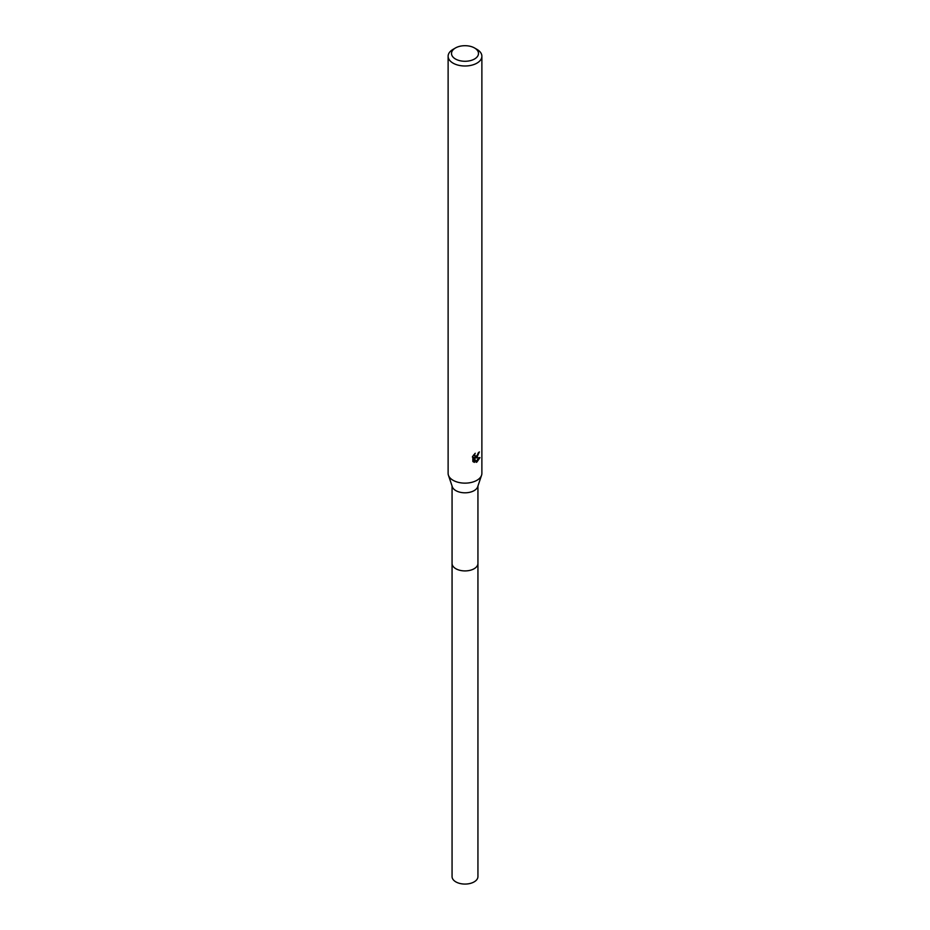 <?xml version="1.0" encoding="UTF-8"?>
<svg xmlns="http://www.w3.org/2000/svg" width="930" height="930" viewBox="0 0 930 930"><rect width="100%" height="100%" fill="white"/><g stroke="black" fill="none" stroke-linecap="round" stroke-linejoin="round"><path stroke-width="1.4" d="M474.544 47.976L476.939 49.36A16.88 9.742 180 0 1 481.88 56.242L481.88 473.393A16.88 9.742 180 0 1 481.566 475.253L477.695 486.762A12.939 7.463 180 0 1 474.149 490.622A12.939 7.463 180 0 1 461.222 492.482A12.939 7.463 180 0 1 452.305 486.762L448.434 475.253A16.88 9.742 180 0 1 448.121 473.393L448.121 56.242A16.88 9.742 180 0 1 453.061 49.36L455.456 47.976A13.508 7.8 180 0 1 474.544 47.976A13.508 7.8 180 0 1 474.544 58.997A13.508 7.8 180 0 1 455.456 58.997A13.508 7.8 180 0 1 455.456 47.976L453.061 49.36M477.939 563.22A12.939 7.475 180 0 1 477.939 563.441A12.939 7.463 180 0 1 474.149 568.73A12.939 7.463 180 0 1 460.048 570.346A12.939 7.463 180 0 1 452.061 563.441A12.939 7.475 180 0 1 452.061 563.22M481.566 475.253A16.88 9.742 180 0 1 476.939 480.287A16.88 9.742 180 0 1 460.059 482.717A16.88 9.742 180 0 1 448.434 475.253M474.625 453.84L475.044 456.212L476.939 455.863L478.334 452.782A16.88 9.742 0 0 0 479.357 451.922L476.939 457.316L475.323 457.932L479.938 457.63L476.939 462.012L476.137 462.338L474.393 457.978L474.393 462.384L472.847 461.478L472.847 456.037M481.88 56.242A16.88 9.742 180 0 1 476.939 63.135A16.88 9.742 180 0 1 458.537 65.251A16.88 9.742 180 0 1 448.121 56.242M472.359 456.979L475.242 453.27M477.648 455.026L474.521 457.467L475.323 457.932M475.881 461.675L478.892 457.839M473.184 461.78L473.579 457.502L474.393 457.978M473.579 461.908L474.393 462.384M478.287 453.352L478.427 452.712M475.044 456.212L473.637 454.921M452.061 563.441A12.939 7.475 180 0 0 455.851 568.73A12.939 7.475 180 0 0 469.952 570.346A12.939 7.475 180 0 0 477.939 563.441L477.939 876.595A12.939 7.475 180 0 1 469.952 883.5A12.939 7.475 180 0 1 455.851 881.884A12.939 7.475 180 0 1 452.061 876.595L452.061 486.065M477.939 563.441L477.939 486.065"/></g></svg>

